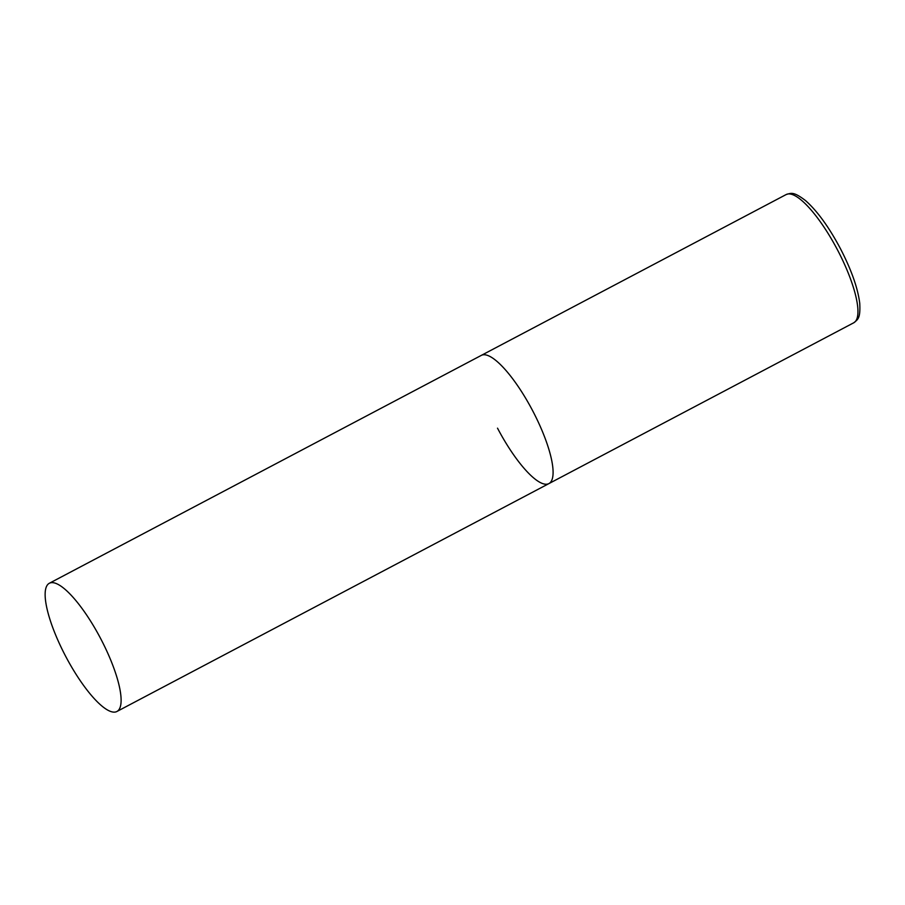 <?xml version="1.0" encoding="UTF-8"?>
<svg xmlns="http://www.w3.org/2000/svg" width="905" height="905" viewBox="0 0 905 905"><rect width="100%" height="100%" fill="white"/><g stroke="black" fill="none" stroke-linecap="round" stroke-linejoin="round"><path stroke-width="1.36" d="M548.792 483.655A72.479 19.605 -117.8 0 0 548.916 483.587A72.479 19.605 -117.8 0 0 532.57 410.576A72.479 19.605 -117.8 0 0 481.415 355.326A72.479 19.605 -117.8 0 0 481.29 355.394A72.479 19.605 62.2 0 1 532.694 410.813A72.479 19.605 62.2 0 1 548.916 483.587A72.479 19.605 62.2 0 1 497.512 428.167M116.937 711.477A72.479 19.605 -117.8 0 0 100.591 638.466A72.479 19.605 -117.8 0 0 49.436 583.216A72.479 19.605 -117.8 0 0 49.311 583.284A72.479 19.605 -117.8 0 0 65.658 656.295A72.479 19.605 -117.8 0 0 116.813 711.545A72.479 19.605 -117.8 0 0 116.937 711.477L853.777 322.768A72.479 19.605 62.2 0 0 837.544 249.984A72.479 19.605 62.2 0 0 786.14 194.564L481.29 355.394A72.479 19.605 -117.8 0 0 481.155 355.461M853.777 322.768C858.098 319.307 860.485 318.175 859.75 303.379C857.85 288.118 851.379 269.814 840.338 248.49C828.844 226.917 817.238 210.956 805.518 200.571C793.719 191.611 791.423 192.946 786.14 194.564M481.29 355.394L49.311 583.284"/></g></svg>
